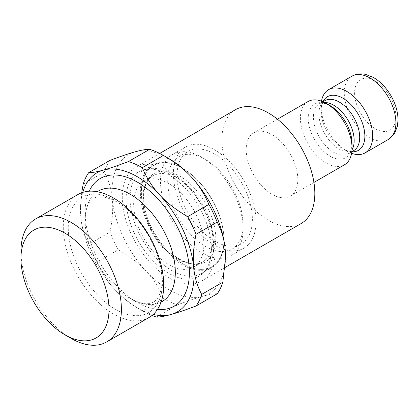 <?xml version="1.0" encoding="UTF-8"?>
<svg xmlns="http://www.w3.org/2000/svg" width="419" height="419" viewBox="0 0 419 419"><rect width="100%" height="100%" fill="white"/><g stroke="black" fill="none" stroke-linecap="round" stroke-linejoin="round"><path stroke-width="0.31" stroke-dasharray="2.1 1.57" d="M215.214 250.923A65.71 37.94 -120 0 0 186.534 184.795A65.71 37.94 -120 0 0 135.892 167.186A65.71 37.94 -120 0 0 135.892 243.067A65.71 37.94 -120 0 0 201.607 281.002A65.71 37.94 -120 0 0 215.214 250.923M235.509 109.678A65.71 37.94 -120 0 0 235.509 185.554A65.71 37.94 -120 0 0 301.219 223.495M297.82 179.384A36.505 21.076 -120 0 0 281.882 142.649A36.505 21.076 -120 0 0 253.752 132.865A36.505 21.076 -120 0 0 253.752 175.022A36.505 21.076 -120 0 0 290.257 196.097A36.505 21.076 -120 0 0 297.82 179.384M307.96 101.571A36.505 21.076 -120 0 0 307.96 143.722A36.505 21.076 -120 0 0 344.465 164.798M321.488 101.152A36.505 21.076 -120 0 0 321.054 106.358A36.505 21.076 -120 0 0 346.864 151.07A36.505 21.076 -120 0 0 351.593 153.296M153.213 314.423A80.312 46.368 60 0 1 137.254 307.855L142.565 310.919L163.729 298.695C159.288 288.178 153.433 279.023 146.173 271.234C138.956 263.42 129.66 256.25 118.289 249.729L97.124 261.954C101.566 272.47 107.421 281.626 114.68 289.414C121.898 297.228 131.194 304.398 142.565 310.919A87.613 50.584 60 0 0 151.966 315.491M217.309 293.719C213.858 293.656 208.95 294.515 202.592 296.296C196.275 298.056 187.927 300.9 177.546 304.833A87.613 50.584 60 0 1 163.729 298.695M177.546 304.833L156.376 317.052M137.254 307.855A80.312 46.368 60 0 1 114.68 289.414A80.312 46.368 60 0 1 80.841 217.215A80.312 46.368 60 0 1 80.469 209.49A80.312 46.368 60 0 1 82.753 192.384M157.444 309.447A73.744 42.576 60 0 1 137.254 302.487A73.744 42.576 60 0 1 85.455 219.268A73.744 42.576 60 0 1 85.115 212.171A73.744 42.576 60 0 1 89.179 191.211M149.023 317.502A71.026 41.01 60 0 1 96.983 301.209A71.026 41.01 60 0 1 63.615 233.823A71.026 41.01 60 0 1 77.997 194.479M20.95 251.437A71.026 41.01 -120 0 0 21.28 258.266A71.026 41.01 -120 0 0 71.172 338.426M81.705 192.745L80.469 209.055L80.841 217.215C81.721 226.799 84.387 235.818 88.838 244.272L110.003 232.053C112.481 219.598 113.256 208.594 112.334 199.035C111.449 189.451 108.783 180.427 104.336 171.973L83.166 184.198M97.124 261.954A87.613 50.584 60 0 1 88.838 244.272M104.336 171.973A87.613 50.584 60 0 1 109.862 160.435M118.289 249.729A87.613 50.584 60 0 1 110.003 232.053M225.542 257.088A80.312 46.368 60 0 1 202.592 296.296A80.312 46.368 60 0 1 146.173 271.234A80.312 46.368 60 0 1 112.334 199.035A80.312 46.368 60 0 1 134.908 151.898A80.312 46.368 60 0 1 168.752 158.518M167.967 186.303A53.297 30.77 60 0 1 178.756 156.774A53.297 30.77 60 0 1 205.404 159.414A53.297 30.77 60 0 1 243.093 224.694A53.297 30.77 60 0 1 232.053 249.09A53.297 30.77 60 0 1 193.002 236.866A53.297 30.77 60 0 1 167.967 186.303M160.76 186.79A58.409 33.724 -120 0 0 188.199 242.208A58.409 33.724 -120 0 0 230.995 255.606A58.409 33.724 -120 0 0 243.093 228.863A58.409 33.724 -120 0 0 201.79 157.329A58.409 33.724 -120 0 0 172.586 154.433A58.409 33.724 -120 0 0 160.76 186.79M177.258 180.935A53.297 30.77 60 0 1 188.047 151.411A53.297 30.77 60 0 1 241.349 182.181A53.297 30.77 60 0 1 241.349 243.727A53.297 30.77 60 0 1 202.298 231.503A53.297 30.77 60 0 1 177.258 180.935M255.999 221.415A58.409 33.724 -120 0 0 230.502 162.63A58.409 33.724 -120 0 0 185.491 146.985A58.409 33.724 -120 0 0 185.491 214.428A58.409 33.724 -120 0 0 243.905 248.153A58.409 33.724 -120 0 0 255.999 221.415M211.396 248.718A60.315 34.824 -120 0 0 188.744 192.143A60.315 34.824 -120 0 0 144.854 169.512A60.315 34.824 -120 0 0 138.595 241.506A60.315 34.824 -120 0 0 204.074 272.083A60.315 34.824 -120 0 0 211.396 248.718M133.876 208.604A49.646 28.665 60 0 1 143.927 181.097A49.646 28.665 60 0 1 193.573 209.762A49.646 28.665 60 0 1 193.573 267.092A49.646 28.665 60 0 1 157.198 255.705A49.646 28.665 60 0 1 133.876 208.604M141.622 197.841A58.409 33.724 60 0 1 153.448 165.484A58.409 33.724 60 0 1 211.857 199.208A58.409 33.724 60 0 1 211.857 266.652A58.409 33.724 60 0 1 169.061 253.259A58.409 33.724 60 0 1 141.622 197.841M141.659 197.82A58.409 33.724 -120 0 0 169.098 253.238A58.409 33.724 -120 0 0 211.894 266.631A58.409 33.724 -120 0 0 223.992 239.893A58.409 33.724 -120 0 0 182.689 168.354A58.409 33.724 -120 0 0 153.485 165.463A58.409 33.724 -120 0 0 141.659 197.82M213.664 246.451A59.142 34.143 -120 0 0 191.457 190.975A59.142 34.143 -120 0 0 148.415 168.784A59.142 34.143 -120 0 0 142.277 171.088A59.142 34.143 -120 0 0 142.277 239.38A59.142 34.143 -120 0 0 201.419 273.523A59.142 34.143 -120 0 0 206.483 269.365A59.142 34.143 -120 0 0 213.664 246.451M223.992 240.49A59.142 34.143 -120 0 0 182.176 168.061A59.142 34.143 -120 0 0 152.605 165.128A59.142 34.143 -120 0 0 152.605 233.42A59.142 34.143 -120 0 0 211.742 267.563A59.142 34.143 -120 0 0 223.992 240.49L223.992 239.893M395.913 116.791A29.204 16.86 -120 0 0 364.933 78.253A29.204 16.86 -120 0 0 364.933 119.556A29.204 16.86 -120 0 0 395.913 116.791M388.35 139.464A36.505 21.076 60 0 1 351.845 118.388A36.505 21.076 60 0 1 351.845 76.232M322.923 101.723A30.98 17.886 -120 0 0 321.054 110.873A30.98 17.886 -120 0 0 342.957 148.813A30.98 17.886 -120 0 0 351.819 151.767M346.864 151.07L342.957 148.813L345.397 150.044C348.179 151.139 350.279 151.542 351.698 151.259L353.725 150.604A28.838 16.65 60 0 1 324.887 133.949A28.838 16.65 60 0 1 324.887 100.649L323.306 102.079C322.347 103.168 321.645 105.19 321.205 108.144L321.054 110.873L321.054 106.358M351.824 151.699L348.194 153.794C351.043 152.919 352.416 144.895 352.028 143.576A30.98 17.886 60 0 1 330.125 156.224A30.98 17.886 60 0 1 308.216 118.278A30.98 17.886 60 0 1 330.125 105.635C324.227 102.917 320.635 102.32 319.351 103.844A28.838 16.65 -120 0 0 319.351 137.144A28.838 16.65 -120 0 0 348.194 153.794A28.838 16.65 -120 0 0 351.976 149.944M324.578 102.493A28.838 16.65 -120 0 0 319.351 103.844L322.986 101.749M161.037 302.167A63.793 36.83 60 0 1 130.22 298.428A63.793 36.83 60 0 1 85.408 226.433A63.793 36.83 60 0 1 85.115 220.3A63.793 36.83 60 0 1 97.281 191.74M68.575 234.163A66.563 38.433 60 0 1 134.043 215.869A66.563 38.433 60 0 1 143.377 314.774A66.563 38.433 60 0 1 68.575 234.163M143.005 203.33A49.646 28.665 60 0 1 153.061 175.828A49.646 28.665 60 0 1 202.707 204.493A49.646 28.665 60 0 1 202.707 261.817A49.646 28.665 60 0 1 166.333 250.431A49.646 28.665 60 0 1 143.005 203.33M143.769 201.843A51.108 29.508 -120 0 0 201.204 263.734A51.108 29.508 -120 0 0 194.039 187.796A51.108 29.508 -120 0 0 143.769 201.843M159.707 153.438L135.892 167.186M225.034 267.474L201.607 281.002M277.43 119.195L253.752 132.865M313.936 182.427L290.257 196.097M85.115 212.171L85.115 220.3C85.445 210.956 87.157 204.613 90.242 201.267C92.133 198.852 94.657 197.401 97.816 196.909L104.598 197.145L111.423 199.271C120.646 203.157 129.848 210.663 139.029 221.787C150.578 236.562 157.874 252.238 160.922 268.815C162.027 275.472 162.237 281.343 161.551 286.423C160.603 292.394 159.037 296.621 156.847 299.098C154.873 301.601 152.301 303.073 149.127 303.518C144.686 304.466 138.385 302.769 130.22 298.428L137.254 302.487M80.469 209.49L80.469 209.055M205.404 159.414L201.79 157.329M243.093 224.694L243.093 228.863M232.053 249.09L241.349 243.727M178.756 156.774L188.047 151.411M185.491 146.985L172.586 154.433M243.905 248.153L230.995 255.606M143.927 181.097L153.061 175.828C146.189 179.62 143.125 188.393 143.864 202.147C145.299 220.179 157.596 242.758 172.398 254.406C185.109 263.792 195.212 266.264 202.707 261.817L193.573 267.092M148.415 168.784L144.854 169.512M206.483 269.365L204.074 272.083M152.605 165.128L142.277 171.088M211.742 267.563L201.419 273.523M182.689 168.354L182.176 168.061"/><path stroke-width="0.63" d="M225.034 267.474L301.219 223.495A65.71 37.94 -120 0 0 314.826 193.41A65.71 37.94 -120 0 0 286.146 127.282A65.71 37.94 -120 0 0 235.509 109.678L159.707 153.438M313.936 182.427L344.465 164.798A36.505 21.076 -120 0 0 352.028 148.09A36.505 21.076 -120 0 0 326.212 103.378A36.505 21.076 -120 0 0 307.96 101.571L277.43 119.195M351.593 153.296A36.505 21.076 -120 0 0 365.117 152.877A36.505 21.076 -120 0 0 372.68 136.165A36.505 21.076 -120 0 0 356.742 99.429A36.505 21.076 -120 0 0 328.611 89.645A36.505 21.076 -120 0 0 321.488 101.152M326.212 103.378L330.125 105.635A30.98 17.886 60 0 1 352.028 143.576L352.028 148.09M82.753 192.384A80.312 46.368 60 0 1 103.414 170.077A80.312 46.368 60 0 1 159.833 195.139A80.312 46.368 60 0 1 193.672 267.343A80.312 46.368 60 0 1 171.099 314.48C164.74 316.261 159.833 317.12 156.376 317.052A87.613 50.584 60 0 1 151.966 315.491M201.67 294.4C197.223 285.947 194.557 276.928 193.672 267.343C192.75 257.779 193.526 246.775 196.003 234.321L217.168 222.101C221.62 230.555 224.285 239.574 225.165 249.158L225.542 257.318L222.84 282.181L201.67 294.4A87.613 50.584 60 0 1 196.144 305.943C185.758 309.877 177.41 312.721 171.099 314.48A80.312 46.368 60 0 1 153.213 314.423M89.179 191.211A73.744 42.576 60 0 1 174.126 220.991A73.744 42.576 60 0 1 157.444 309.447M35.662 218.922L77.997 194.479A71.026 41.01 60 0 1 149.023 235.483A71.026 41.01 60 0 1 149.023 317.502L106.688 341.941A71.026 41.01 -120 0 0 106.688 259.927A71.026 41.01 -120 0 0 35.662 218.922A71.026 41.01 -120 0 0 20.95 251.437L20.95 258.591A62.263 35.95 60 0 1 64.976 233.168A62.263 35.95 60 0 1 109.008 309.426A62.263 35.95 60 0 1 64.976 334.849A62.263 35.95 60 0 1 21.238 264.578A62.263 35.95 60 0 1 20.95 258.591M64.976 334.849L71.172 338.426A71.026 41.01 -120 0 0 106.688 341.941M88.697 172.654L109.862 160.435C120.248 156.502 128.596 153.653 134.908 151.898C141.266 150.112 146.173 149.253 149.63 149.321L128.465 161.54C118.079 165.474 109.731 168.318 103.414 170.077C97.056 171.863 92.154 172.722 88.697 172.654A87.613 50.584 60 0 0 83.166 184.198L81.705 192.745M187.717 216.644C176.347 210.123 167.05 202.953 159.833 195.139C152.574 187.351 146.718 178.195 142.277 167.679L163.441 155.454C174.812 161.975 184.109 169.145 191.326 176.959C198.585 184.748 204.441 193.903 208.882 204.42L187.717 216.644A87.613 50.584 60 0 1 196.003 234.321M128.465 161.54A87.613 50.584 60 0 1 142.277 167.679M196.144 305.943L217.309 293.719A87.613 50.584 60 0 0 222.84 282.181M208.882 204.42A87.613 50.584 60 0 1 217.168 222.101M149.63 149.321A87.613 50.584 60 0 1 163.441 155.454L168.752 158.518A80.312 46.368 60 0 1 191.326 176.959A80.312 46.368 60 0 1 225.165 249.158A80.312 46.368 60 0 1 225.542 256.884A80.312 46.368 60 0 1 225.542 257.088M328.611 89.645L351.845 76.232A36.505 21.076 60 0 1 379.975 86.015A36.505 21.076 60 0 1 395.913 122.751A36.505 21.076 60 0 1 388.35 139.464L365.117 152.877M351.819 151.767A30.98 17.886 -120 0 0 364.86 136.165A30.98 17.886 -120 0 0 347.487 101.388A30.98 17.886 -120 0 0 322.923 101.723M322.986 101.749L324.887 100.649A28.838 16.65 60 0 1 347.11 108.374A28.838 16.65 60 0 1 359.701 137.401A28.838 16.65 60 0 1 353.725 150.604L351.824 151.699M351.976 149.944A28.838 16.65 -120 0 0 354.165 140.595A28.838 16.65 -120 0 0 324.578 102.493M97.281 191.74A63.793 36.83 60 0 1 162.116 227.926A63.793 36.83 60 0 1 161.037 302.167M351.845 76.232C357.664 73.115 362.901 73.744 365.724 74.451L373.229 77.389C377.425 79.736 381.311 82.983 384.893 87.121C393.3 97.239 397.689 108.123 398.05 119.771L397.406 126.156L394.708 133.142L388.35 139.464M225.542 256.884L225.542 257.318"/></g></svg>
